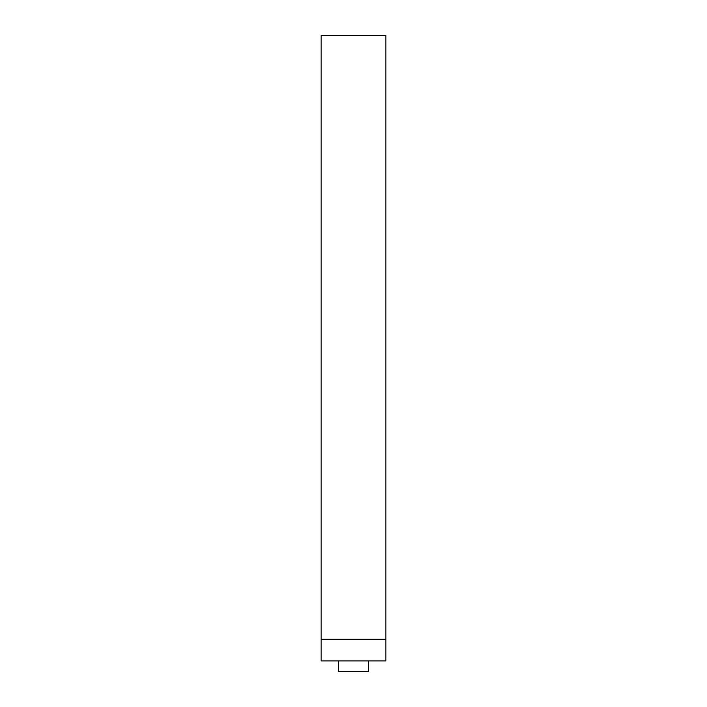 <?xml version="1.0" encoding="UTF-8"?>
<svg xmlns="http://www.w3.org/2000/svg" width="707" height="707" viewBox="0 0 707 707"><rect width="100%" height="100%" fill="white"/><g stroke="black" fill="none" stroke-linecap="round" stroke-linejoin="round"><path stroke-width="1.06" d="M321.137 639.287L321.137 35.35L385.863 35.35L385.863 660.948L321.137 660.948L321.137 639.287L385.863 639.287M338.397 660.948L338.397 671.65L368.603 671.65L368.603 660.948"/></g></svg>
